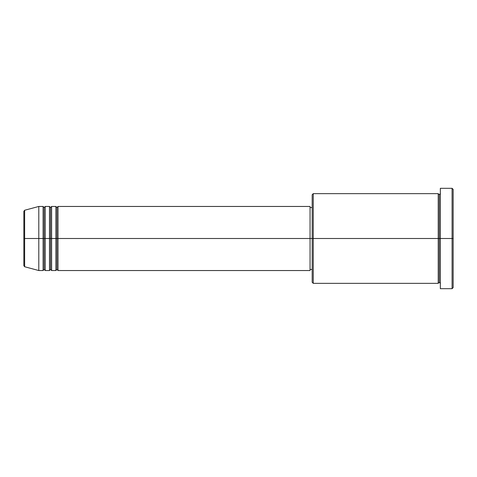 <?xml version="1.0" encoding="UTF-8"?>
<svg xmlns="http://www.w3.org/2000/svg" width="477" height="477" viewBox="0 0 477 477"><rect width="100%" height="100%" fill="white"/><g stroke="black" fill="none" stroke-linecap="round" stroke-linejoin="round"><path stroke-width="0.72" d="M23.85 238.5L23.85 265.713L23.85 238.5L23.85 265.713L24.643 266.744L24.643 238.5L24.643 266.744L24.643 238.5L23.85 238.5L23.85 211.287L23.85 238.5L38.798 238.5L24.643 238.5L24.643 210.256L24.643 238.5L24.643 210.256L23.85 211.287L23.85 238.5M440.337 283.35L439.269 282.283L438.202 283.35L438.202 193.65L438.202 238.5L439.269 238.5L439.269 194.717L439.269 238.5L439.269 194.717L439.269 238.5L440.337 238.5L440.337 288.692L440.337 188.308L440.337 238.5L452.083 238.5L452.083 288.692L452.083 238.5L453.15 238.5L453.15 189.375L453.15 287.625L453.15 238.5L313.252 238.5L313.252 283.35L313.252 238.5L310.05 238.5L310.05 270.537L310.05 238.5L58.021 238.5L58.021 206.463L58.021 238.5L56.954 238.5L56.954 207.531L56.954 238.5L55.887 238.5L55.887 206.463L55.887 238.5L51.617 238.5L51.617 206.463L51.617 238.5L50.55 238.5L50.55 207.531L50.55 238.5L49.483 238.5L49.483 206.463L49.483 238.5L45.208 238.5L45.208 206.463L45.208 238.5L44.14 238.5L44.14 207.531L44.14 238.5L43.073 238.5L43.073 206.463L43.073 238.5L38.798 238.5L38.798 270.537L38.798 238.5L43.073 238.5L43.073 206.463L38.798 206.463L38.798 238.5L38.798 206.463L24.643 210.256M58.021 270.537L56.954 269.469L55.887 270.537L55.887 238.5L56.954 238.5L56.954 207.531L56.954 269.469L56.954 238.5L56.954 269.469L56.954 238.5L58.021 238.5L58.021 270.537L310.05 270.537M51.617 270.537L50.55 269.469L49.483 270.537L49.483 238.5L50.55 238.5L50.55 207.531L50.55 269.469L50.55 238.5L50.55 269.469L50.55 238.5L51.617 238.5L51.617 270.537L55.887 270.537M45.208 270.537L44.14 269.469L43.073 270.537L43.073 238.5L44.14 238.5L44.14 207.531L44.14 269.469L44.14 238.5L44.14 269.469L44.14 238.5L45.208 238.5L45.208 270.537L49.483 270.537M43.073 206.463L44.14 207.531L45.208 206.463L45.208 238.5L49.483 238.5L49.483 206.463L50.55 207.531L51.617 206.463L51.617 238.5L55.887 238.5L55.887 206.463L56.954 207.531L58.021 206.463L58.021 238.5L310.05 238.5L310.05 206.463L310.05 238.5L312.185 238.5L312.185 282.283L312.185 194.717L312.185 238.5L438.202 238.5L438.202 193.65L313.252 193.65L313.252 238.5L313.252 193.65L312.185 194.717M452.083 238.5L452.083 188.308L452.083 238.5M438.202 238.5L438.202 283.35L438.202 238.5M439.269 238.5L439.269 282.283L439.269 238.5M43.073 238.5L43.073 270.537L43.073 238.5M45.208 238.5L45.208 270.537L45.208 238.5M49.483 238.5L49.483 270.537L49.483 238.5M51.617 238.5L51.617 270.537L51.617 238.5M55.887 238.5L55.887 270.537L55.887 238.5M58.021 238.5L58.021 270.537L58.021 238.5M438.202 283.35L313.252 283.35L312.185 282.283M440.337 288.692L452.083 288.692L453.15 287.625M438.202 193.65L439.269 194.717L440.337 193.65M312.185 269.469L310.05 269.469M43.073 270.537L38.798 270.537L24.643 266.744M49.483 206.463L45.208 206.463M453.15 189.375L452.083 188.308L440.337 188.308M312.185 207.531L310.05 207.531M310.05 206.463L58.021 206.463M55.887 206.463L51.617 206.463"/></g></svg>
